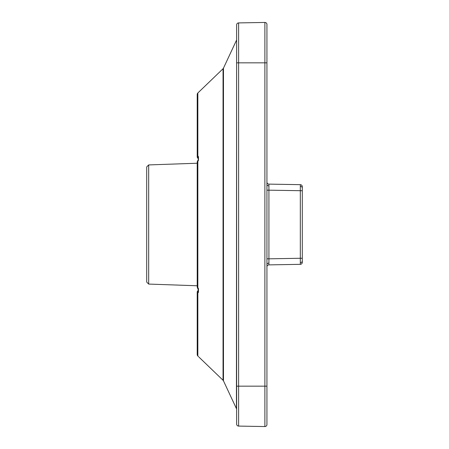 <?xml version="1.0" encoding="UTF-8"?>
<svg xmlns="http://www.w3.org/2000/svg" width="449" height="449" viewBox="0 0 449 449"><rect width="100%" height="100%" fill="white"/><g stroke="black" fill="none" stroke-linecap="round" stroke-linejoin="round"><path stroke-width="0.67" d="M266.936 386.168L264.882 386.168L264.882 62.832L238.61 62.832L238.61 386.168L264.882 386.168L264.882 426.55A2.021 2.021 0 0 0 264.916 426.55A2.021 2.021 0 0 1 264.882 426.55A2.021 2.021 0 0 0 264.916 426.55A2.021 2.021 0 0 1 264.882 426.55L238.61 426.09A2.021 2.021 0 0 1 236.623 424.069L236.623 24.931A2.021 2.021 0 0 1 238.61 22.91L264.882 22.45A2.021 2.021 0 0 1 266.936 24.471L266.936 424.529A2.021 2.021 0 0 1 264.916 426.55A2.021 2.021 0 0 0 266.936 424.529M198.469 158.851L197.807 158.188A2.021 2.021 0 0 1 197.218 156.763L197.218 94.475L197.218 156.763A2.021 1.055 0 0 1 197.841 156.005L198.492 156.662L198.492 160.203L197.841 161.511L197.841 287.489L198.492 288.797L198.492 292.333L197.841 292.995L197.841 355.984L198.492 356.629C199.21 357.342 199.21 357.342 198.492 356.629C199.21 357.342 199.21 357.342 198.492 356.629A2.021 1.56 134.7 0 1 198.469 356.613A2.021 1.56 134.7 0 1 198.452 356.59M197.807 158.188A2.021 1.566 -44.9 0 1 197.487 156.763A2.021 1.566 -44.9 0 1 197.841 156.005L197.841 93.016L198.492 92.371C199.21 91.658 199.21 91.658 198.492 92.371A2.021 1.56 45.3 0 0 198.469 92.387L223.046 68.742L223.046 380.258L198.991 357.129M197.218 292.237A2.021 2.021 0 0 1 197.807 290.812A2.021 1.566 44.9 0 0 197.487 292.237A2.021 1.566 44.9 0 0 197.841 292.995A2.021 1.055 0 0 1 197.218 292.237L197.218 354.525A2.021 2.021 0 0 0 197.807 355.956L197.807 355.956A2.021 1.566 135.1 0 1 197.779 355.922M302.3 262.311L302.3 258.27L302.3 262.311A2.021 2.021 0 0 1 300.319 264.332L268.923 264.882A2.021 2.021 0 0 0 266.936 266.902M266.936 182.098A2.021 2.021 0 0 0 268.923 184.118L268.923 190.18L302.3 190.73L302.3 186.689L302.3 261.133L302.3 258.27L300.319 258.27L300.319 184.668A2.021 2.021 0 0 1 302.3 186.689M302.3 261.133A2.021 1.431 0 0 1 300.33 262.558L300.319 264.332L268.923 264.882L300.319 264.332L300.319 258.27L268.923 258.82L268.923 264.882L268.923 258.82L266.936 258.82M148.681 284.077L146.7 282.095L146.7 166.905L148.681 164.923L148.681 284.077L197.218 285.772L197.218 286.793L197.218 162.207A2.021 0.965 0 0 1 197.841 161.511L197.431 161.309A2.021 2.021 0 0 0 197.218 162.207L197.218 163.228L148.681 164.923M238.61 426.09L238.61 386.168L236.623 386.168L236.438 408.635L236.623 39.512M266.936 190.18L268.923 190.18L268.923 184.118L300.319 184.668L300.33 186.442A2.021 1.431 0 0 1 302.3 187.867M300.336 185.656L300.33 186.442M266.936 24.471A2.021 2.021 0 0 0 264.882 22.45A2.021 2.021 0 0 1 266.936 24.471A2.021 2.021 0 0 0 264.882 22.45L264.882 62.832L266.936 62.832M197.807 355.956A2.021 1.566 135.1 0 0 197.841 355.984A2.021 2.021 180 0 1 197.218 354.525A2.021 2.021 0 0 0 197.807 355.956L198.469 356.613M198.407 290.217A2.021 1.56 45.3 0 0 198.492 292.333M198.475 290.149L198.088 288.999L198.492 288.797M197.431 287.691L197.841 287.489A2.021 0.965 0 0 1 197.218 286.793A2.021 2.021 0 0 0 197.431 287.691L198.402 290.245M197.431 161.309L198.088 160.001L198.492 160.203M198.419 158.884L198.407 158.789A2.021 1.56 -45.3 0 1 198.492 156.662M197.218 94.475A2.021 2.021 0 0 1 197.841 93.016A2.021 1.566 44.9 0 0 197.807 93.044L197.807 93.044A2.021 2.021 0 0 0 197.218 94.475A2.021 2.021 0 0 1 197.807 93.044L198.991 91.871M223.046 68.742L223.473 68.141L223.473 380.859L236.438 408.635M268.912 263.108L268.923 264.882L268.912 263.108A2.021 1.431 0 0 0 266.936 264.534M268.912 185.892L268.923 184.118L268.912 185.892A2.021 1.431 0 0 1 266.936 184.466M236.623 24.931A2.021 2.021 0 0 1 238.61 22.91L238.61 62.832L236.623 62.832M268.923 190.18L268.923 258.82M223.473 68.141L236.438 40.365M197.807 290.812L198.469 290.149M198.088 160.001L198.475 158.851M223.473 380.859L223.046 380.258"/></g></svg>
